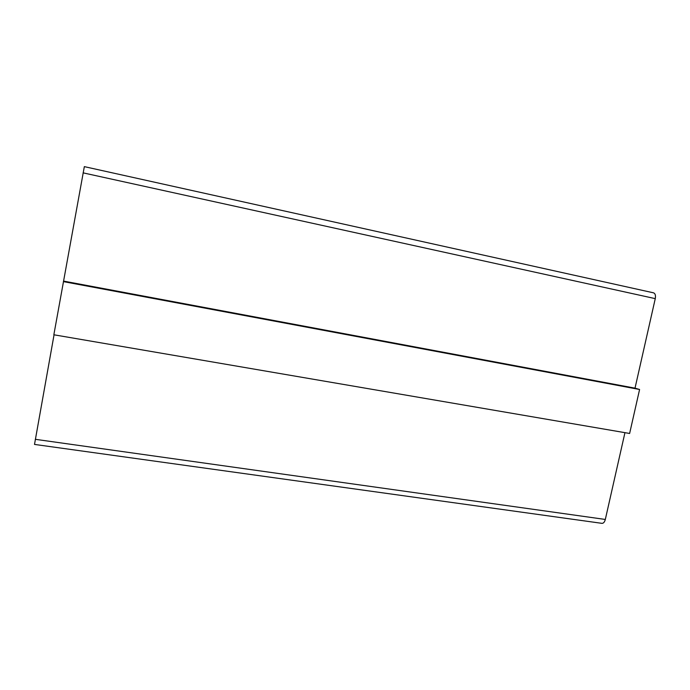 <?xml version="1.0" encoding="UTF-8"?>
<svg xmlns="http://www.w3.org/2000/svg" width="690" height="690" viewBox="0 0 690 690"><rect width="100%" height="100%" fill="white"/><g stroke="black" fill="none" stroke-linecap="round" stroke-linejoin="round"><path stroke-width="1.03" d="M54.053 334.814L34.509 444.42L601.913 523.339C603.465 523.4 604.604 522.097 605.32 519.449L624.95 432.665M653.542 292.836L84.335 166.635L53.846 334.779L629.625 433.467L639.587 389.488L635.016 388.16L655.267 298.632C655.819 295.432 655.241 293.5 653.542 292.836L653.361 292.81M63.678 281.115L635.016 388.16M63.377 281.615L639.587 389.488M605.32 519.449L35.319 439.314M83.085 172.854L655.267 298.632"/></g></svg>
